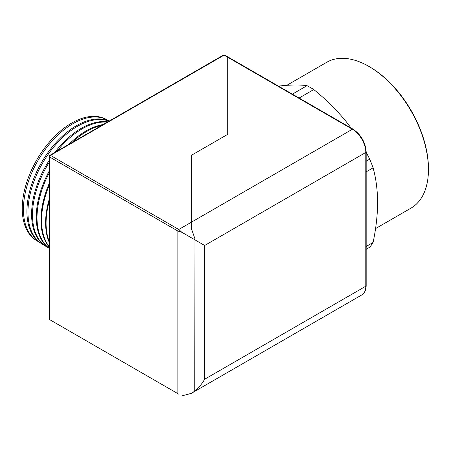 <?xml version="1.0" encoding="UTF-8"?>
<svg xmlns="http://www.w3.org/2000/svg" width="451" height="451" viewBox="0 0 451 451"><rect width="100%" height="100%" fill="white"/><g stroke="black" fill="none" stroke-linecap="round" stroke-linejoin="round"><path stroke-width="0.68" d="M107.186 119.898L105.962 119.244A69.888 40.348 120 0 0 71.67 123.067A69.888 40.348 120 0 0 26.192 184.064A69.888 40.348 120 0 0 36.086 240.27L37.264 241.003A69.933 40.376 -60 0 1 27.364 184.758A69.933 40.376 -60 0 1 72.87 123.726A69.933 40.376 -60 0 1 107.186 119.898A69.933 40.376 -60 0 1 108.967 120.958M109.181 121.048A70.063 40.455 120 0 0 76.467 125.694A70.063 40.455 120 0 0 30.871 186.844A70.063 40.455 120 0 0 40.793 243.19L41.83 243.839A70.102 40.477 -60 0 1 31.908 187.458A70.102 40.477 -60 0 1 77.527 126.269A70.102 40.477 -60 0 1 109.035 121.127M39.074 242.018A69.933 40.376 -60 0 1 37.264 241.003M107.772 121.86A70.243 40.556 120 0 0 81.265 128.315A70.243 40.556 120 0 0 54.757 152.466M49.176 160.421A70.243 40.556 120 0 0 45.5 246.116L46.397 246.674A70.277 40.573 -60 0 1 49.176 162.36M43.713 244.893A70.102 40.477 -60 0 1 41.83 243.839M103.059 124.577A70.418 40.658 120 0 0 86.062 130.942A70.418 40.658 120 0 0 69.059 144.207M49.176 171.109A70.418 40.658 120 0 0 49.176 248.36M48.353 247.762A70.277 40.573 -60 0 1 46.397 246.674M57.142 151.091A70.277 40.573 -60 0 1 82.183 128.817A70.277 40.573 -60 0 1 107.22 122.176M49.176 183.551A70.598 40.759 120 0 0 49.176 246.99M49.176 248.281A70.452 40.675 -60 0 1 49.176 172.975M72.07 142.471A70.452 40.675 -60 0 1 86.834 131.365A70.452 40.675 -60 0 1 101.599 125.423M49.176 199.387A70.773 40.861 120 0 0 49.176 242.238M49.176 246.624A70.621 40.776 -60 0 1 49.176 185.378M49.176 241.375A70.796 40.872 -60 0 1 49.176 201.377M353.043 129.178C361.042 134.669 365.423 142.251 366.173 151.925A1.285 0.744 0 0 1 365.8 152.449L204.681 245.474L204.681 379.229L365.8 286.21L365.8 152.449A18.953 10.942 -120 0 0 352.4 129.24A1.285 0.744 120 0 1 353.043 129.178L224.711 55.09A1.285 0.744 120 0 0 224.068 55.152L227.704 57.249L227.704 134.353L191.28 155.381L191.28 222.258L352.4 129.24L227.704 57.249L227.704 134.353L191.28 155.381L191.28 228.302L191.28 222.258L178.788 229.474L181.792 232.259L177.88 231.047L49.554 156.959L49.221 155.713L223.425 55.09A1.285 0.744 60 0 1 224.068 55.152L50.461 155.381L178.788 229.474M194.753 391.367L194.979 238.867L191.28 228.302L194.979 238.867L194.962 239.859L181.792 232.259M49.176 319.347L49.176 156.125L49.221 155.713L50.461 155.381M49.554 156.959L49.554 319.562L49.221 319.37L178.788 394.18M194.979 390.994L191.28 393.373L181.792 395.91M369.803 66.951L368.895 66.421L369.803 66.945A82.939 47.885 60 0 1 369.803 66.951A82.939 47.885 60 0 1 428.45 168.522L428.45 169.57A84.219 48.623 -120 0 0 368.895 66.421L368.895 66.421A84.219 48.623 -120 0 0 326.783 62.249L286.859 85.307M375.542 228.601L411.008 208.131A84.219 48.623 -120 0 0 428.45 169.57M292.366 94.146L307.041 85.673A99.739 57.581 60 0 1 310.406 87.522A99.739 57.581 60 0 1 313.772 89.557C325.876 99.299 336.711 110.033 346.272 121.753L351.126 128.073M204.681 379.229C201.952 383.908 198.711 387.775 194.962 390.831L194.962 239.859L204.681 245.474M366.173 246.455L373.095 242.458A99.739 57.581 60 0 1 369.73 247.244L366.173 249.296M366.173 161.227L369.73 159.175A99.739 57.581 60 0 1 373.095 167.845C376.004 178.314 377.51 189.877 377.617 202.538C377.526 215.172 376.021 228.482 373.095 242.458M366.173 171.842L373.095 167.845M299.098 98.03L313.772 89.557M278.425 86.102L283.589 85.56C292.987 84.771 300.806 84.811 307.041 85.673M366.173 152.19L369.73 159.175M177.88 393.655L177.88 231.047M361.871 294.886A18.953 10.942 -120 0 0 365.8 286.21A1.285 0.744 0 0 0 366.173 285.686C365.953 290.438 364.521 293.505 361.871 294.886L191.28 393.373M224.711 55.09A1.285 1.285 0 0 0 223.425 55.09M366.173 151.925L366.173 285.686"/></g></svg>

